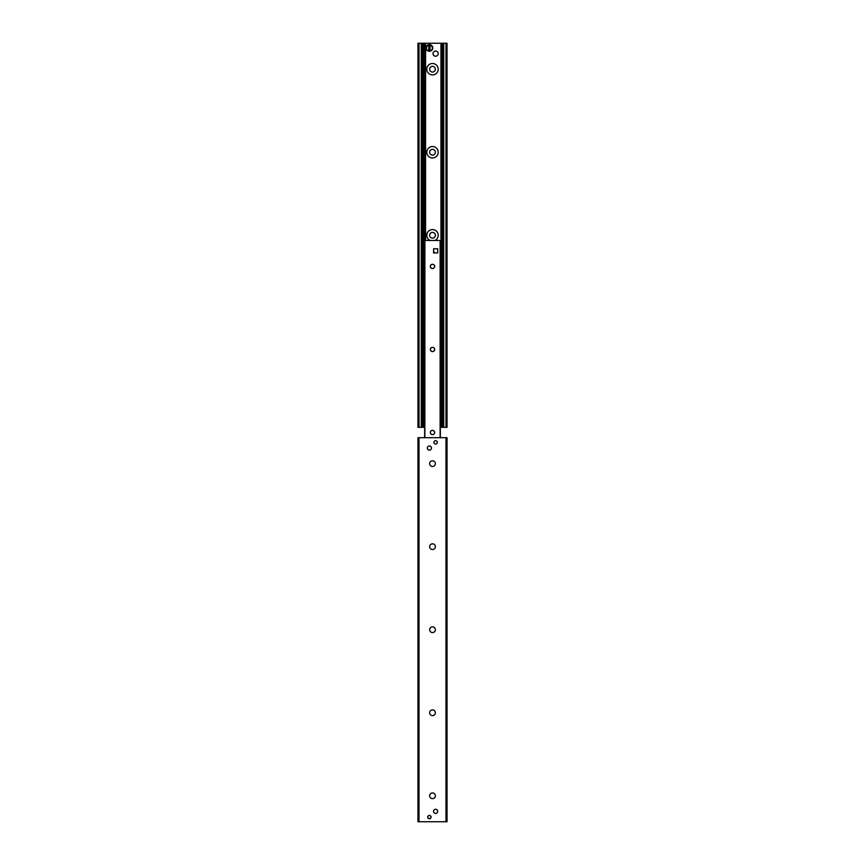 <?xml version="1.0" encoding="UTF-8"?>
<svg xmlns="http://www.w3.org/2000/svg" width="865" height="865" viewBox="0 0 865 865"><rect width="100%" height="100%" fill="white"/><g stroke="black" fill="none" stroke-linecap="round" stroke-linejoin="round"><path stroke-width="1.3" d="M430.121 240.47A5.709 5.709 0 0 1 433.311 229.625A5.709 5.709 0 0 1 434.879 240.47M435.355 235.28A2.855 2.855 0 0 0 431.073 232.804A2.855 2.855 0 0 0 431.073 237.756A2.855 2.855 0 0 0 435.355 235.28M438.209 152.24A5.709 5.709 0 0 1 429.646 157.181A5.709 5.709 0 0 1 429.646 147.299A5.709 5.709 0 0 1 438.209 152.24M435.355 152.24A2.855 2.855 0 0 0 431.073 149.764A2.855 2.855 0 0 0 431.073 154.716A2.855 2.855 0 0 0 435.355 152.24M438.209 69.2A5.709 5.709 0 0 1 429.646 74.141A5.709 5.709 0 0 1 429.646 64.259A5.709 5.709 0 0 1 438.209 69.2M435.355 69.2A2.855 2.855 0 0 0 431.073 66.724A2.855 2.855 0 0 0 431.073 71.676A2.855 2.855 0 0 0 435.355 69.2M421.936 43.25L417.968 43.25L417.968 427.31L421.936 427.31M440.339 427.31L447.032 427.31L447.032 43.25L422.088 43.25L422.088 427.31L424.661 427.31M443.064 427.31L443.064 43.25M431.462 448.07A2.076 2.076 0 0 1 428.348 449.865A2.076 2.076 0 0 1 428.348 446.275A2.076 2.076 0 0 1 431.462 448.07A2.076 2.076 0 0 0 429.386 445.994A2.076 2.076 0 0 0 427.31 448.07A2.076 2.076 0 0 0 429.386 450.146A2.076 2.076 0 0 0 431.462 448.07M437.69 811.37A2.076 2.076 0 0 1 434.576 813.165A2.076 2.076 0 0 1 434.576 809.575A2.076 2.076 0 0 1 437.69 811.37M431.073 817.079A1.687 1.687 0 0 1 428.543 818.539A1.687 1.687 0 0 1 428.543 815.619A1.687 1.687 0 0 1 431.073 817.079M437.301 442.361A1.687 1.687 0 0 1 434.771 443.821A1.687 1.687 0 0 1 434.771 440.901A1.687 1.687 0 0 1 437.301 442.361M429.646 795.8A2.855 2.855 0 0 1 433.927 793.324A2.855 2.855 0 0 1 433.927 798.276A2.855 2.855 0 0 1 429.646 795.8M429.646 712.76A2.855 2.855 0 0 1 433.927 710.284A2.855 2.855 0 0 1 433.927 715.236A2.855 2.855 0 0 1 429.646 712.76M429.646 629.72A2.855 2.855 0 0 1 433.927 627.244A2.855 2.855 0 0 1 433.927 632.196A2.855 2.855 0 0 1 429.646 629.72M429.646 546.68A2.855 2.855 0 0 1 433.927 544.204A2.855 2.855 0 0 1 433.927 549.156A2.855 2.855 0 0 1 429.646 546.68M429.646 463.64A2.855 2.855 0 0 1 433.927 461.164A2.855 2.855 0 0 1 433.927 466.116A2.855 2.855 0 0 1 429.646 463.64M445.994 821.75L447.032 821.75L447.032 437.69L417.968 437.69L417.968 821.75L445.994 821.75L445.994 437.69M435.668 252.926A2.076 2.076 0 0 1 433.592 250.85M434.641 266.42A2.141 2.141 0 0 1 431.43 268.28A2.141 2.141 0 0 1 431.43 264.56A2.141 2.141 0 0 1 434.641 266.42M434.641 349.46A2.141 2.141 0 0 1 431.43 351.32A2.141 2.141 0 0 1 431.43 347.6A2.141 2.141 0 0 1 434.641 349.46M434.641 432.5A2.141 2.141 0 0 1 431.43 434.36A2.141 2.141 0 0 1 431.43 430.64A2.141 2.141 0 0 1 434.641 432.5M440.296 437.69L440.296 240.47L424.661 240.47L424.704 437.69M423.623 245.66L422.79 245.66L422.79 246.493L424.661 245.66M424.661 421.082L423.623 421.082L423.623 420.249L422.79 420.249L422.79 421.082L423.623 421.082M441.377 421.082L442.21 421.082L442.21 420.249L440.339 421.082M440.339 245.66L441.377 245.66L441.377 246.493L442.21 246.493L442.21 245.66L441.377 245.66M441.377 420.249L441.377 246.493M423.623 246.493L423.623 420.249M422.79 246.493L422.79 420.249M442.21 420.249L442.21 246.493M432.489 268.507A2.087 2.087 0 0 1 430.684 265.382A2.087 2.087 0 0 1 434.295 265.382A2.087 2.087 0 0 1 432.489 268.507M432.489 351.547A2.087 2.087 0 0 1 430.684 348.422A2.087 2.087 0 0 1 434.295 348.422A2.087 2.087 0 0 1 432.489 351.547M432.489 434.587A2.087 2.087 0 0 1 430.684 431.462A2.087 2.087 0 0 1 434.295 431.462A2.087 2.087 0 0 1 432.489 434.587M438.209 53.63A2.595 2.595 0 0 1 434.317 55.879A2.595 2.595 0 0 1 434.317 51.381A2.595 2.595 0 0 1 438.209 53.63M437.668 811.63A2.076 2.076 0 0 0 435.874 809.316A2.076 2.076 0 0 0 433.56 811.111A2.076 2.076 0 0 0 435.355 813.424A2.076 2.076 0 0 0 437.668 811.63M437.744 248.774L437.744 252.926L433.592 252.926L433.592 248.774L437.744 248.774M427.829 817.079A1.557 1.557 0 0 1 430.164 815.727A1.557 1.557 0 0 1 430.164 818.431A1.557 1.557 0 0 1 427.829 817.079M430.013 44.666L430.013 44.666A3.309 3.309 0 0 0 428.759 44.666L428.759 44.753A3.222 3.222 0 0 0 428.759 51.089L428.759 44.753M430.013 51.176L430.013 51.176A3.309 3.309 0 0 1 428.759 51.176L428.759 51.089M430.013 44.969L430.013 50.873A3.017 3.017 0 0 0 430.013 44.969M428.759 51.176L428.759 50.873A3.017 3.017 0 0 1 428.759 44.969L428.759 44.666M419.006 43.25L419.006 427.31M421.255 43.25L421.255 427.31M422.78 43.25L422.78 427.31M424.055 43.25L424.055 245.66M424.055 421.082L424.055 427.31M424.888 43.25L424.866 437.69M424.985 43.25L424.985 240.47M425.483 43.25L425.483 240.47M425.58 43.25L425.58 240.47M440.945 43.25L440.945 245.66M440.945 421.082L440.945 427.31M442.22 43.25L442.22 427.31M443.745 43.25L443.745 427.31M445.994 43.25L445.994 427.31M419.006 437.69L419.006 821.75M440.134 437.69L440.134 240.47M423.828 245.66L423.828 421.082M441.172 421.082L441.172 245.66M430.013 51.089A3.222 3.222 0 0 0 430.013 44.753M432.738 47.921A3.352 3.352 0 0 1 427.71 50.83A3.352 3.352 0 0 1 427.71 45.012A3.352 3.352 0 0 1 432.738 47.921C430.078 43.434 427.861 43.65 426.088 48.548C428.672 52.257 430.889 52.051 432.738 47.921M424.661 437.69L424.661 240.47M440.339 437.69L440.339 240.47"/></g></svg>
